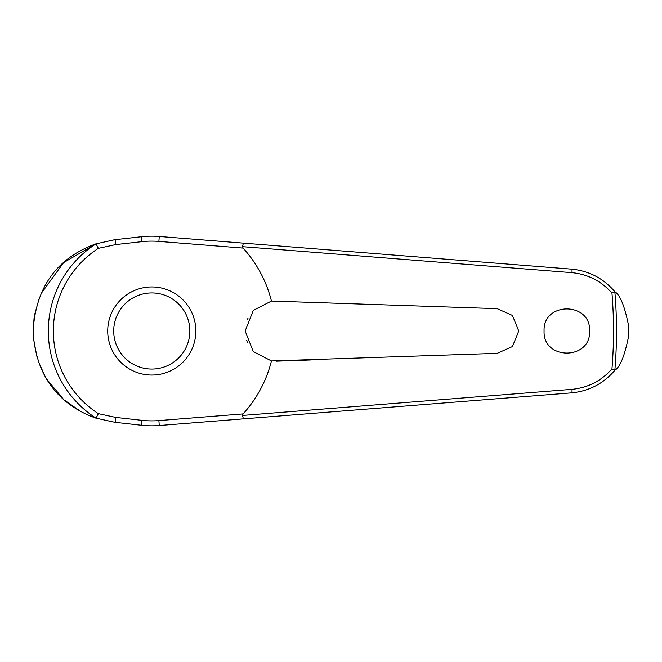 <?xml version="1.0" encoding="UTF-8"?>
<svg xmlns="http://www.w3.org/2000/svg" width="662" height="662" viewBox="0 0 662 662"><rect width="100%" height="100%" fill="white"/><g stroke="black" fill="none" stroke-linecap="round" stroke-linejoin="round"><path stroke-width="0.99" d="M243.401 418.864L571.745 392.856C589.139 391.118 603.545 383.563 614.957 370.19L614.849 370.224A464.724 464.724 0 0 0 614.849 291.776L614.957 291.81C603.545 278.437 589.139 270.882 571.745 269.144L159.269 236.475A94.823 94.823 0 0 0 141.312 236.756L114.824 239.702L96.04 243.839A103.462 103.462 0 0 0 96.04 418.161L114.824 422.298L141.312 425.244A94.823 94.823 0 0 0 159.269 425.525L243.401 418.864L242.474 415.331M242.474 246.669L571.976 272.653C587.922 274.233 601.253 281.052 611.961 293.109A461.745 461.745 0 0 1 611.961 368.891L614.849 370.224M243.401 243.136L242.474 246.554L243.103 248.076A123.355 123.355 0 0 1 271.445 301.045L497.17 308.658L512.438 315.451L518.727 331L512.438 346.549L497.17 353.343L271.445 360.955L253.265 351.588L245.163 331L253.289 310.387L271.445 301.045M614.957 291.81C620.236 295.07 624.829 306.605 628.735 326.416L628.735 335.584C624.829 355.395 620.236 366.93 614.957 370.19M544.073 331C542.799 301.582 590.901 301.582 589.627 331C590.901 360.418 542.799 360.418 544.073 331M248.035 318.149L247.53 319.283M96.04 243.839L98.365 248.341L115.759 244.576A3.6 0.43 -96.3 0 0 115.643 243.227A3.6 0.43 -96.3 0 0 114.824 239.702L113.823 239.818M95.949 243.839L63.618 262.624L41.011 293.713M39.563 297.155L34.449 315.294M34.151 317.156L33.1 331L33.348 337.802M246.669 340.4L247.423 342.444M115.759 244.576L141.858 241.671A89.875 89.875 0 0 1 158.88 241.407L243.103 248.076M614.849 291.776L611.961 293.109M151.78 375.056A44.056 44.056 0 0 0 195.836 331A44.056 44.056 0 0 0 151.78 286.944A44.056 44.056 0 0 0 107.724 331A44.056 44.056 0 0 0 151.78 375.056A44.056 44.056 0 0 1 107.724 331A44.056 44.056 0 0 1 151.78 286.944M96.04 418.161L98.365 413.659A98.415 98.415 0 0 1 98.365 248.341M611.961 368.891C601.253 380.948 587.922 387.767 571.976 389.347L242.474 415.446L243.103 413.924L158.88 420.593L159.269 425.525M158.88 420.593A89.875 89.875 0 0 1 141.858 420.329L115.759 417.424L98.365 413.659M271.445 360.955A123.355 123.355 0 0 1 243.103 413.924M276.451 361.187L310.768 359.971M33.373 338.108L37.32 358.514M38.09 360.873L45.157 376.504M46.762 379.202L63.262 399.054M64.479 400.138L80.805 411.549M87.243 414.76L90.495 416.15M95.899 418.144C73.308 410.159 36.12 388.801 33.1 331C36.675 272.405 72.837 252.313 95.899 243.856M115.759 417.424A3.6 0.43 96.3 0 1 115.643 418.773A3.6 0.43 96.3 0 1 114.824 422.298M141.858 420.329L141.312 425.244M158.88 241.407L159.269 236.475M141.858 241.671L141.312 236.756M628.735 326.416A476.971 476.971 0 0 1 628.751 331A476.971 476.971 0 0 1 628.735 335.584M189.845 331A38.065 38.065 0 0 0 151.78 292.935A38.065 38.065 0 0 0 113.715 331A38.065 38.065 0 0 0 151.78 369.065A38.065 38.065 0 0 0 189.845 331M571.745 269.144A3.6 0.505 94.5 0 1 571.976 272.653M571.745 392.856A3.6 0.505 -94.5 0 0 571.976 389.347"/></g></svg>
